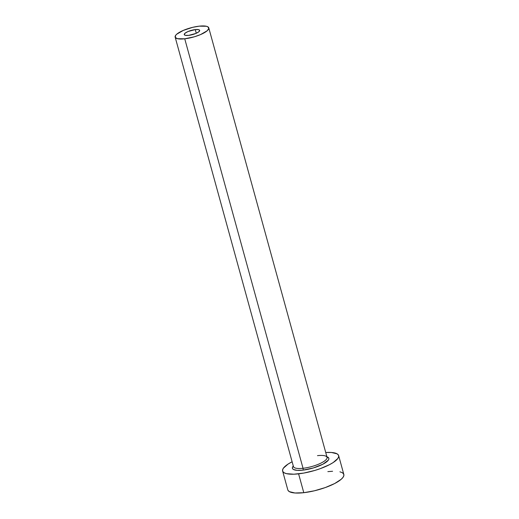 <?xml version="1.0" encoding="UTF-8"?>
<svg xmlns="http://www.w3.org/2000/svg" width="519" height="519" viewBox="0 0 519 519"><rect width="100%" height="100%" fill="white"/><g stroke="black" fill="none" stroke-linecap="round" stroke-linejoin="round"><path stroke-width="0.78" d="M188.65 35.376A7.993 2.199 164.6 0 1 184.251 34.604A7.993 2.199 164.6 0 1 195.267 29.589L196.279 33.274L195.267 29.589L198.589 29.635L199.601 30.219L198.939 31.691L195.923 33.437L188.65 35.376L185.328 35.331L184.316 34.747L184.978 33.274L187.988 31.529L195.267 29.589A7.993 2.199 164.6 0 1 199.659 30.361A7.993 2.199 164.6 0 1 188.65 35.376M293.41 466.101A17.432 4.807 -15.4 0 0 303.038 468.287A1.453 0.694 -96.5 0 1 302.804 470.156A18.885 5.203 164.6 0 1 293.287 466.01L292.392 467.658L292.56 468.67L293.43 469.474L297.089 470.35L302.804 470.156A1.453 0.694 83.5 0 0 303.038 468.287A17.432 4.807 -15.4 0 0 327.061 457.336L208.768 27.851A17.432 4.807 164.6 0 1 184.738 38.802L303.038 468.287L184.738 38.802A17.432 4.807 164.6 0 1 175.15 37.115A17.432 4.807 164.6 0 1 199.179 26.164A17.432 4.807 164.6 0 1 208.768 27.851M282.615 471.031L287.805 489.878A29.058 8.006 -15.4 0 0 303.79 492.693A29.058 8.006 -15.4 0 0 343.831 474.444L338.641 455.598A29.058 8.006 164.6 0 1 298.594 473.841L303.79 492.693L298.594 473.841A29.058 8.006 164.6 0 1 282.615 471.031A29.058 8.006 164.6 0 1 292.119 461.767L288.077 464.077L283.38 468.19L282.57 470L282.836 471.557L284.172 472.79L286.52 473.665L293.877 474.204L303.777 473.081L314.728 470.467L320.074 468.722L329.474 464.687L333.179 462.546L337.875 458.439L338.686 456.623L338.42 455.072L337.084 453.833L331.459 452.484L325.731 452.503A29.058 8.006 164.6 0 1 338.641 455.598M326.295 456.584L328.689 457.953L328.864 458.965L328.339 460.145L322.883 464.207L313.294 467.963L302.804 470.156A18.885 5.203 164.6 0 0 323.895 463.655A18.885 5.203 164.6 0 0 326.672 456.681M288.026 490.403L289.362 491.642L294.987 492.992L303.79 492.693L314.417 490.786L325.264 487.575L334.671 483.533L341.204 479.284L343.065 477.285L343.876 475.475L343.61 473.918L342.281 472.679L339.926 471.81M332.575 471.271L327.852 471.635M175.15 37.115L293.449 466.594A17.432 4.807 -15.4 0 0 303.038 468.287A17.432 4.807 -15.4 0 0 327.106 457.829A17.432 4.807 -15.4 0 0 317.479 455.65M199.179 26.164L192.796 27.306L183.304 30.407L176.726 34.209L175.61 35.409L175.279 37.426L177.492 38.698L184.738 38.802L194.417 36.778L200.613 34.559L207.191 30.757L208.794 28.474L207.834 26.793L206.419 26.274L199.179 26.164"/></g></svg>
